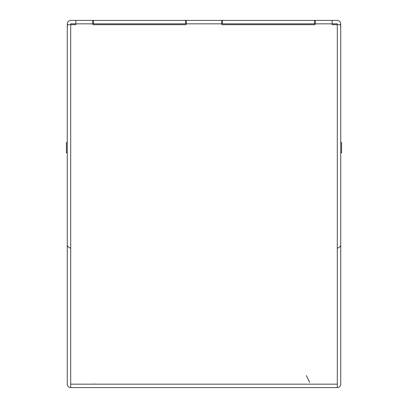 <?xml version="1.0" encoding="UTF-8"?>
<svg xmlns="http://www.w3.org/2000/svg" width="408" height="408" viewBox="0 0 408 408"><rect width="100%" height="100%" fill="white"/><g stroke="black" fill="none" stroke-linecap="round" stroke-linejoin="round"><path stroke-width="0.61" d="M309.687 382.373L306.337 375.559M313.987 387.6L324.396 387.6M94.013 384.163A0.862 0.862 0 0 0 94.432 384.05M83.604 387.6L94.013 387.6M94.743 383.994L93.07 384.163M67.269 204.428L67.269 384.163A3.437 3.437 0 0 0 70.706 387.6L337.294 387.6C339.385 387.396 340.527 386.249 340.731 384.163L340.731 204.428M93.412 387.6L314.588 387.6M340.731 246.57L340.354 246.57M340.731 142.514L341.593 142.514L341.593 152.832L340.731 152.832M337.294 387.6L337.294 248.436L340.471 246.31L340.731 244.994L340.731 26.433L340.298 24.699L332.132 24.699L332.132 20.4L337.294 20.4C339.385 20.609 340.532 21.757 340.731 23.837L340.67 25.74M70.706 387.6L70.706 248.436L67.529 246.31L67.269 244.994L67.269 26.433L67.703 24.699L70.706 24.699L70.706 248.436M67.269 246.57L67.646 246.57M66.407 142.514L67.269 142.514L66.407 142.514L66.407 152.832L67.269 152.832L66.407 152.832M314.502 24.699A0.862 0.862 0 0 0 315.364 23.837L221.631 23.837A0.862 0.862 0 0 0 222.488 24.699L314.502 24.699M185.513 24.699A0.862 0.862 0 0 0 186.369 23.837L92.636 23.837A0.862 0.862 0 0 0 93.498 24.699L185.513 24.699M75.868 23.837L75.868 24.699L70.706 24.699L70.706 23.837L75.868 23.837L75.868 20.4L92.636 20.4L92.636 23.837L75.868 23.837M337.294 248.436L337.294 23.837L315.364 23.837L315.364 20.4L332.132 20.4M186.369 20.4L221.631 20.4L221.631 23.837L186.369 23.837L186.369 20.4L185.513 20.4L185.513 23.837M67.33 25.74L67.269 23.837C67.478 21.746 68.626 20.599 70.706 20.4L75.868 20.4M185.513 20.4L92.636 20.4M315.364 20.4L221.631 20.4M67.269 25.74L67.269 71.997M340.731 71.997L340.731 25.74M337.294 384.163L70.706 384.163M314.502 20.4L314.502 23.837M222.488 20.4L222.488 23.837M93.498 20.4L93.498 23.837"/></g></svg>
